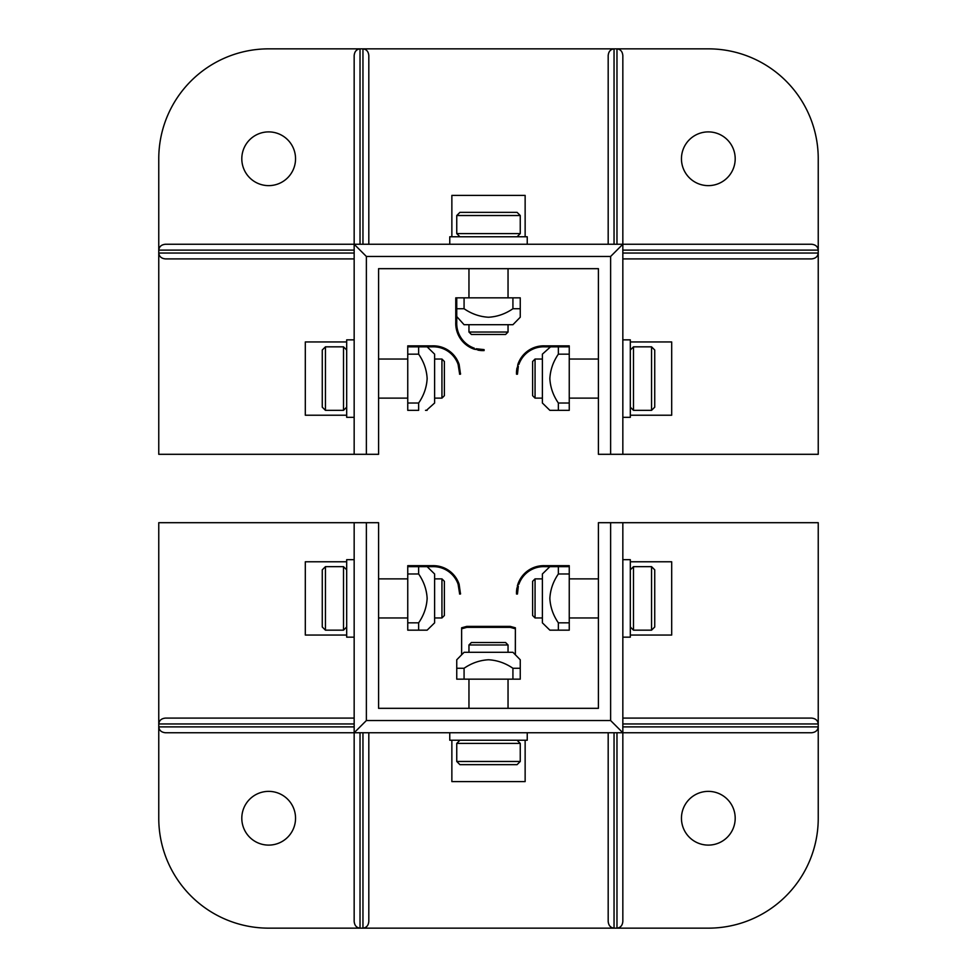 <?xml version="1.0" encoding="UTF-8"?>
<svg xmlns="http://www.w3.org/2000/svg" width="977" height="977" viewBox="0 0 977 977"><rect width="100%" height="100%" fill="white"/><g stroke="black" fill="none" stroke-linecap="round" stroke-linejoin="round"><path stroke-width="1.47" d="M241.807 158.762A26.867 26.867 0 0 1 268.675 131.895A26.867 26.867 0 0 1 295.542 158.762A26.867 26.867 0 0 1 268.675 185.63A26.867 26.867 0 0 1 241.807 158.762M681.457 158.762A26.867 26.867 0 0 1 708.325 131.895A26.867 26.867 0 0 1 735.192 158.762A26.867 26.867 0 0 1 708.325 185.63A26.867 26.867 0 0 1 681.457 158.762M366.375 454.305L366.375 256.462L354.162 244.25L165.492 244.25C161.437 244.629 159.19 246.583 158.762 250.112L158.762 158.762A109.912 109.912 0 0 1 268.675 48.85L360.024 48.85C356.495 49.277 354.541 51.525 354.162 55.579L354.162 454.305L378.587 454.305L378.587 268.675L598.413 268.675L598.413 454.305L622.837 454.305L622.837 244.25L354.162 244.25L608.183 244.25L608.183 55.579L608.183 244.25L622.837 244.25L622.837 55.579C622.459 51.525 620.505 49.277 616.976 48.85L708.325 48.85A109.912 109.912 0 0 1 818.237 158.762L818.237 250.112C817.81 246.583 815.563 244.629 811.508 244.25L622.837 244.25L811.508 244.25M525.137 236.776L525.137 195.4L451.862 195.4L451.862 236.776M368.817 244.25L368.817 55.579C368.439 51.525 366.485 49.277 362.955 48.85L614.044 48.85C610.515 49.277 608.561 51.525 608.183 55.579M346.688 341.95L305.312 341.95L305.312 415.225L346.688 415.225M354.162 454.305L158.762 454.305L158.762 253.043C159.19 256.572 161.437 258.526 165.492 258.905L354.162 258.905M354.162 244.25L165.492 244.25M622.837 258.905L811.508 258.905C815.563 258.526 817.81 256.572 818.237 253.043L818.237 454.305L622.837 454.305M630.312 341.95L671.688 341.95L671.688 415.225L630.312 415.225M360.024 244.25L360.024 48.85L362.955 48.85L362.955 244.25M614.044 244.25L614.044 48.85L616.976 48.85L616.976 244.25M622.837 250.112L818.237 250.112L818.237 253.043L622.837 253.043M354.162 253.043L158.762 253.043L158.762 250.112L354.162 250.112M366.375 256.462L610.625 256.462L622.837 244.25M241.807 818.237A26.867 26.867 0 0 0 268.675 845.105A26.867 26.867 0 0 0 295.542 818.237A26.867 26.867 0 0 0 268.675 791.37A26.867 26.867 0 0 0 241.807 818.237M681.457 818.237A26.867 26.867 0 0 0 708.325 845.105A26.867 26.867 0 0 0 735.192 818.237A26.867 26.867 0 0 0 708.325 791.37A26.867 26.867 0 0 0 681.457 818.237M354.162 522.695L378.587 522.695L378.587 708.325L598.413 708.325L598.413 522.695L622.837 522.695L622.837 732.75L354.162 732.75L354.162 522.695L158.762 522.695L158.762 723.957C159.19 720.428 161.437 718.474 165.492 718.095L354.162 718.095L165.492 718.095M525.137 740.224L525.137 781.6L451.862 781.6L451.862 740.224M368.817 732.75L368.817 921.421C368.439 925.475 366.485 927.723 362.955 928.15L614.044 928.15C610.515 927.723 608.561 925.475 608.183 921.421L608.183 732.75M346.688 635.05L305.312 635.05L305.312 561.775L346.688 561.775M354.162 732.75L165.492 732.75C161.437 732.371 159.19 730.417 158.762 726.888L158.762 818.237A109.912 109.912 0 0 0 268.675 928.15L360.024 928.15C356.495 927.723 354.541 925.475 354.162 921.421L354.162 732.75L366.375 720.538L610.625 720.538L622.837 732.75L622.837 921.421C622.459 925.475 620.505 927.723 616.976 928.15L708.325 928.15A109.912 109.912 0 0 0 818.237 818.237L818.237 726.888C817.81 730.417 815.563 732.371 811.508 732.75L622.837 732.75M811.508 718.095L622.837 718.095L811.508 718.095C815.563 718.474 817.81 720.428 818.237 723.957L818.237 522.695L622.837 522.695M630.312 635.05L671.688 635.05L671.688 561.775L630.312 561.775M614.044 732.75L614.044 928.15L616.976 928.15L616.976 732.75M360.024 732.75L360.024 928.15L362.955 928.15L362.955 732.75M622.837 726.888L818.237 726.888L818.237 723.957L622.837 723.957M354.162 723.957L158.762 723.957L158.762 726.888L354.162 726.888M527.238 732.75L527.238 740.224L449.762 740.224L449.762 732.75M622.837 559.674L630.312 559.674L630.312 637.151L622.837 637.151M622.837 339.849L630.312 339.849L630.312 417.326L622.837 417.326M449.762 244.25L449.762 236.776L527.238 236.776L527.238 244.25M354.162 637.151L346.688 637.151L346.688 559.674L354.162 559.674M354.162 417.326L346.688 417.326L346.688 339.849L354.162 339.849M517.834 233.601L520.252 233.601L520.252 215.526L456.748 215.526L456.748 233.601L517.834 233.601M456.748 215.526L459.923 212.351L517.077 212.351L520.252 215.526M508.04 332.033L505.597 334.476L471.402 334.476L468.96 332.033L508.04 332.033L508.04 324.706M346.688 350.01L343.513 346.835L325.439 346.835L325.439 410.34L322.263 407.165L322.263 350.01L325.439 346.835M346.688 407.165L343.513 410.34L343.513 346.835M441.946 359.047L444.388 361.49L444.388 395.685L441.946 398.127L441.946 359.047L434.618 359.047M343.513 410.34L325.439 410.34M407.751 359.047L378.587 359.047M441.946 398.127L434.618 398.127M407.751 398.127L378.587 398.127M346.688 569.835L343.513 566.66L325.439 566.66L325.439 630.165L322.263 626.99L322.263 569.835L325.439 566.66M346.688 626.99L343.513 630.165L343.513 566.66M441.946 578.872L444.388 581.315L444.388 615.51L441.946 617.952L441.946 578.872L434.618 578.872M343.513 630.165L325.439 630.165M407.751 578.872L378.587 578.872M441.946 617.952L434.618 617.952M407.751 617.952L378.587 617.952M630.312 626.99L633.487 630.165L651.561 630.165L651.561 566.66L654.737 569.835L654.737 626.99L651.561 630.165M630.312 569.835L633.487 566.66L633.487 630.165M535.054 617.952L532.612 615.51L532.612 581.315L535.054 578.872L535.054 617.952L542.382 617.952M633.487 566.66L651.561 566.66M569.249 617.952L598.413 617.952M535.054 578.872L542.382 578.872M569.249 578.872L598.413 578.872M459.923 740.224L456.748 743.399L456.748 761.474L520.252 761.474L517.077 764.649L459.923 764.649L456.748 761.474M517.077 740.224L520.252 743.399L456.748 743.399M468.96 644.967L471.402 642.524L505.597 642.524L508.04 644.967L468.96 644.967L468.96 652.294M520.252 743.399L520.252 761.474M468.96 679.162L468.96 708.325M508.04 644.967L508.04 652.294M508.04 679.162L508.04 708.325M630.312 407.165L633.487 410.34L651.561 410.34L651.561 346.835L654.737 350.01L654.737 407.165L651.561 410.34M630.312 350.01L633.487 346.835L633.487 410.34M535.054 398.127L532.612 395.685L532.612 361.49L535.054 359.047L535.054 398.127L542.382 398.127M633.487 346.835L651.561 346.835M569.249 398.127L598.413 398.127M535.054 359.047L542.382 359.047M569.249 359.047L598.413 359.047M552.408 410.34L558.356 410.34L558.356 403.012C553.202 395.502 550.381 387.442 549.868 378.832L549.868 378.343C550.393 369.697 553.226 361.637 558.356 354.162L569.249 354.162L569.249 410.34L549.868 410.34L542.382 403.012L542.382 354.162L550.539 346.835M558.356 354.162L558.356 346.835L552.628 346.835M552.408 346.835L549.868 346.835M551.504 346.835L558.356 346.835M551.504 410.34L550.539 410.34M518.335 366.265L517.468 374.191L517.92 368.048M517.468 374.191L516.491 374.191L517.871 364.421L518.897 364.421A26.232 26.232 0 0 1 544.824 346.835L569.249 346.835L569.249 354.162M516.931 368.06L516.528 371.248M516.515 371.321L516.467 373.434M569.249 346.835L569.249 345.858L544.824 345.858A27.209 27.209 0 0 0 517.871 364.421M558.356 403.012L569.249 403.012M520.252 314.679L520.252 308.732L512.925 308.732C505.414 313.886 497.354 316.707 488.744 317.22L488.256 317.22C479.609 316.695 471.549 313.861 464.075 308.732L464.075 297.838L520.252 297.838L520.252 317.22L512.925 324.706L464.075 324.706L456.748 316.548M464.075 308.732L456.748 308.732L456.748 314.46M456.748 314.679L456.748 317.22M456.748 315.583L456.748 308.732M520.252 315.583L520.252 316.548M476.178 348.752L484.103 349.619L477.961 349.168M484.103 349.619L484.103 350.596L474.333 349.216L474.333 348.191A26.232 26.232 0 0 1 456.748 322.263L456.748 297.838L464.075 297.838M477.973 350.157L481.16 350.56M481.234 350.572L483.346 350.621M456.748 297.838L455.77 297.838L455.77 322.263A27.209 27.209 0 0 0 474.333 349.216M512.925 308.732L512.925 297.838M424.372 346.835L418.644 346.835L427.132 346.835L434.618 354.162L434.618 403.012L426.46 410.34M425.496 410.34L427.132 410.34M425.496 346.835L426.46 346.835M418.644 346.835L418.644 354.162C423.798 361.673 426.619 369.733 427.132 378.343L427.132 378.832C426.607 387.478 423.774 395.538 418.644 403.012L418.644 410.34L407.751 410.34L407.751 403.012L418.644 403.012M418.644 354.162L407.751 354.162L407.751 346.835L432.176 346.835A26.232 26.232 0 0 1 458.103 364.421L459.08 368.085M459.556 373.519L458.103 364.421L459.129 364.421A27.209 27.209 0 0 0 432.176 345.858L407.751 345.858L407.751 346.835M459.129 364.421L460.509 374.191L459.532 374.191M460.509 374.191L460.533 373.507M407.751 403.012L407.751 354.162M424.372 566.66L418.644 566.66L427.132 566.66L434.618 573.987L434.618 622.837L427.132 630.165L418.644 630.165L427.132 630.165M425.496 566.66L426.46 566.66M418.644 566.66L418.644 573.987C423.798 581.498 426.619 589.558 427.132 598.168L427.132 598.657C426.607 607.303 423.774 615.363 418.644 622.837L418.644 630.165L407.751 630.165L407.751 622.837L418.644 622.837M418.644 573.987L407.751 573.987L407.751 566.66L432.176 566.66A26.232 26.232 0 0 1 458.103 584.246L459.08 587.91M459.556 593.344L458.103 584.246L459.129 584.246A27.209 27.209 0 0 0 432.176 565.683L407.751 565.683L407.751 566.66M459.129 584.246L460.509 594.016L459.532 594.016M460.509 594.016L460.533 593.332M407.751 622.837L407.751 573.987M456.748 660.989L456.748 659.78L464.075 652.294L512.925 652.294L520.252 659.78L520.252 679.162L512.925 679.162L512.925 668.268L520.252 668.268L520.252 661.075M456.748 659.78L456.748 668.268L464.075 668.268C471.586 663.114 479.646 660.293 488.256 659.78L488.744 659.78C497.391 660.305 505.451 663.139 512.925 668.268M464.075 668.268L464.075 679.162L456.748 679.162L456.748 662.321M505.597 627.381L505.597 626.404L510.189 626.379L515.367 627.784L515.367 628.809L510.189 627.356L466.811 627.356L461.632 628.809L461.632 627.784L461.632 654.737L461.632 628.809M515.367 628.809L515.319 654.737M505.597 626.404L471.402 626.404L471.402 627.381M461.632 627.784L466.811 626.379L471.402 626.404M515.367 654.785L515.367 627.784M512.925 679.162L464.075 679.162M552.408 630.165L558.356 630.165L558.356 622.837C553.202 615.327 550.381 607.267 549.868 598.657L549.868 598.168C550.393 589.522 553.226 581.462 558.356 573.987L569.249 573.987L569.249 630.165L549.868 630.165L542.382 622.837L542.382 573.987L549.868 566.66L558.356 566.66L552.628 566.66M558.356 573.987L558.356 566.66M552.408 566.66L549.868 566.66M551.504 630.165L550.539 630.165M518.335 586.09L517.468 594.016L517.92 587.873M517.468 594.016L516.491 594.016L517.871 584.246L518.897 584.246A26.232 26.232 0 0 1 544.824 566.66L569.249 566.66L569.249 573.987M569.249 566.66L569.249 565.683L544.824 565.683A27.209 27.209 0 0 0 517.871 584.246L517.322 586.09M516.931 587.885L516.528 591.073M516.515 591.146L516.467 593.259M558.356 622.837L569.249 622.837M610.625 256.462L610.625 454.305M610.625 720.538L610.625 522.695M366.375 522.695L366.375 720.538M517.077 236.776L520.252 233.601M508.04 297.838L508.04 268.675M468.96 332.033L468.96 324.706M468.96 297.838L468.96 268.675M459.923 236.776L456.748 233.601M510.189 626.379L466.811 626.379"/></g></svg>
